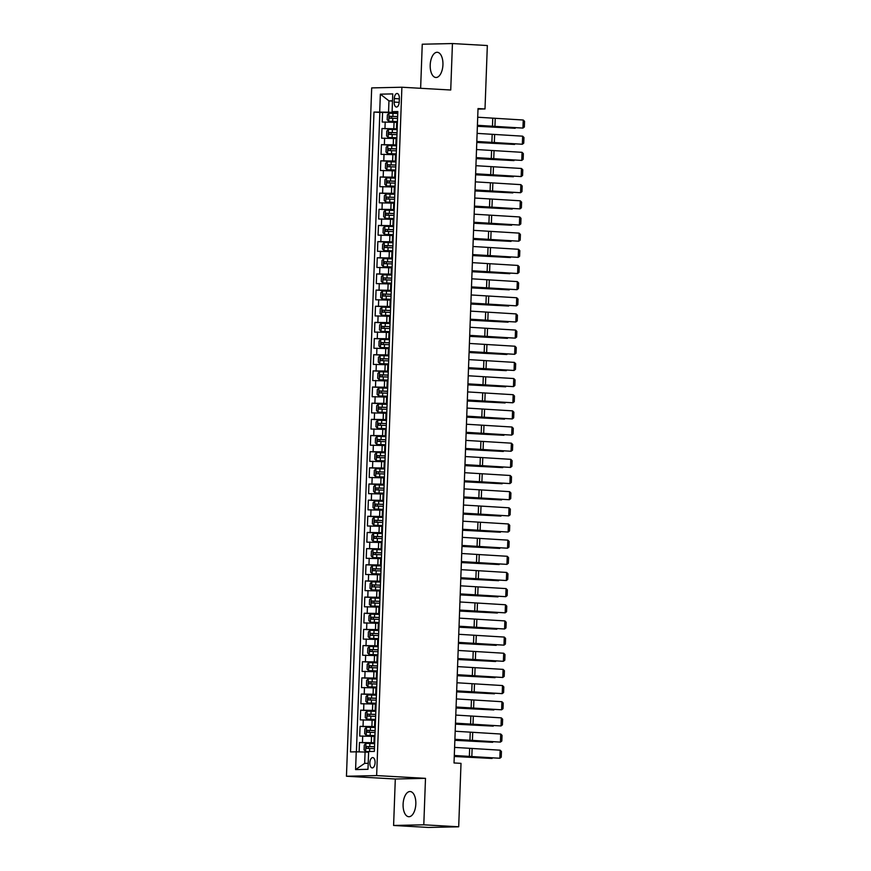 <?xml version="1.0" encoding="UTF-8"?>
<svg xmlns="http://www.w3.org/2000/svg" width="871" height="871" viewBox="0 0 871 871"><rect width="100%" height="100%" fill="white"/><g stroke="black" fill="none" stroke-linecap="round" stroke-linejoin="round"><path stroke-width="1.31" d="M415.826 803.987A12.619 6.347 -86.8 0 0 410.176 791.532A12.619 6.347 -86.8 0 0 403.099 804.271A12.619 6.347 -86.8 0 0 408.749 816.726A12.619 6.347 -86.8 0 0 415.826 803.987M442.936 64.748A12.619 6.347 -86.8 0 0 437.286 52.293A12.619 6.347 -86.8 0 0 430.209 65.031A12.619 6.347 -86.8 0 0 435.859 77.486A12.619 6.347 -86.8 0 0 442.936 64.748M375.085 762.691A5.182 2.602 -86.8 0 0 372.766 757.585A5.182 2.602 -86.8 0 0 369.859 762.811A5.182 2.602 -86.8 0 0 372.178 767.917A5.182 2.602 -86.8 0 0 375.085 762.691M393.594 825.468L423.796 824.804L425.494 778.347L395.303 779.012L393.594 825.468L428.488 827.45L458.69 826.786L461.009 763.355L454.031 762.963L478.027 108.559L485.005 108.951L487.335 45.532L452.441 43.55L422.25 44.214L420.628 88.298M395.303 779.012L346.451 776.246L371.688 87.906L401.89 87.231L376.642 775.582L346.451 776.246M396.708 122.365L382.227 122.038L382.587 112.337L397.753 113.197M397.176 128.864L381.988 128.505L397.165 129.365M381.988 128.505L381.629 138.195L396.109 138.522M395.521 154.679L381.041 154.352L381.4 144.662L396.566 145.522M394.922 170.836L380.453 170.509L380.801 160.819L395.978 161.679M394.334 187.004L379.854 186.666L380.213 176.976L395.38 177.836M393.736 203.161L379.266 202.823L379.614 193.133L394.792 193.993M393.148 219.318L378.667 218.991L379.027 209.29L394.204 210.151M392.56 235.475L378.079 235.148L378.439 225.447L393.605 226.308M391.961 251.632L377.491 251.305L377.84 241.605L393.017 242.465M391.373 267.789L376.893 267.462L377.252 257.762L392.418 258.622M390.774 283.946L376.305 283.619L376.653 273.93L391.83 274.79M390.186 300.103L375.706 299.776L376.065 290.087L391.231 290.947M389.598 316.26L375.118 315.933L375.477 306.244L390.644 307.104M388.999 332.428L374.519 332.091L374.878 322.401L390.056 323.261M388.412 348.585L373.931 348.248L374.29 338.558L389.457 339.418M387.813 364.742L373.343 364.416L373.692 354.715L388.869 355.575M387.225 380.899L372.744 380.573L373.104 370.872L388.27 371.732M386.626 397.056L372.157 396.73L372.505 387.029L387.682 387.889M386.038 413.213L371.558 412.887L371.917 403.186L387.094 404.046M385.45 429.37L370.97 429.044L371.329 419.354L386.495 420.214M384.851 445.527L370.382 445.201L370.73 435.511L385.907 436.371M384.263 461.684L369.783 461.358L370.142 451.668L385.309 452.528M383.665 477.852L369.195 477.515L369.544 467.825L384.721 468.685M383.077 494.009L368.596 493.672L368.956 483.982L384.122 484.842M382.489 510.166L368.008 509.84L368.357 500.139L383.534 500.999M381.89 526.324L367.41 525.997L367.769 516.296L382.946 517.156M381.302 542.481L366.822 542.154L367.181 532.453L382.347 533.313M380.703 558.638L366.234 558.311L366.582 548.61L381.759 549.47M380.115 574.795L365.635 574.468L365.994 564.778L381.16 565.638M379.516 590.952L365.047 590.625L365.395 580.935L380.573 581.795M378.929 607.109L364.448 606.782L364.807 597.092L379.985 597.952M378.341 623.277L363.86 622.939L364.22 613.249L379.386 614.109M377.742 639.434L363.261 639.096L363.621 629.406L378.798 630.266M377.154 655.591L362.674 655.264L363.033 645.563L378.199 646.424M376.555 671.748L362.086 671.421L362.434 661.72L377.611 662.581M375.967 687.905L361.487 687.578L361.846 677.878L377.012 678.738M375.368 704.062L360.899 703.735L361.247 694.035L376.424 694.906M374.78 720.219L360.3 719.892L360.659 710.203L375.837 711.063M374.192 736.376L359.712 736.049L360.071 726.36L375.238 727.22M394.302 98.543L394.171 102.092A5.019 2.526 -86.8 0 0 396.414 107.046A5.019 2.526 -86.8 0 0 399.223 101.983L399.354 98.434A5.019 2.526 -86.8 0 0 397.111 93.48A5.019 2.526 -86.8 0 0 394.302 98.543L399.343 98.826M392.494 101.08L388.956 100.873L388.542 112.185L373.986 112.065L350.523 751.934L356.239 751.815L355.586 769.583L367.987 769.311L368.64 751.531L374.356 751.412L397.818 111.542L392.102 111.673L397.786 112.25M379.702 111.945L380.355 94.166L392.756 93.894L392.102 111.673M374.661 742.887L371.296 742.691L371.536 736.235M375.259 726.73L371.895 726.534L372.135 720.067M375.847 710.562L372.483 710.377L372.723 703.91M376.446 694.405L373.082 694.22L373.311 687.752M377.034 678.248L373.67 678.063L373.909 671.595M377.622 662.091L374.258 661.906L374.497 655.438M378.221 645.934L374.857 645.749L375.096 639.281M378.809 629.777L375.445 629.581L375.684 623.124M379.408 613.62L376.043 613.424L376.272 606.967M379.996 597.462L376.631 597.266L376.871 590.81M380.594 581.305L377.23 581.109L377.459 574.642M381.182 565.137L377.818 564.952L378.058 558.485M381.77 548.98L378.406 548.795L378.645 542.328M382.369 532.823L379.005 532.638L379.244 526.171M382.957 516.666L379.593 516.481L379.832 510.014M383.556 500.509L380.192 500.324L380.42 493.857M384.144 484.352L380.779 484.156L381.019 477.7M384.742 468.195L381.378 467.999L381.607 461.543M385.33 452.038L381.966 451.842L382.206 445.386M385.918 435.881L382.554 435.685L382.794 429.218M386.517 419.713L383.153 419.528L383.392 413.061M387.105 403.556L383.741 403.371L383.98 396.904M387.704 387.399L384.34 387.214L384.568 380.747M388.292 371.242L384.928 371.057L385.167 364.59M388.88 355.085L385.515 354.889L385.755 348.433M389.479 338.928L386.114 338.732L386.354 332.276M390.066 322.771L386.702 322.575L386.942 316.119M390.665 306.614L387.301 306.418L387.53 299.962M391.253 290.457L387.889 290.261L388.128 283.794M391.852 274.289L388.488 274.104L388.716 267.637M392.44 258.132L389.076 257.947L389.315 251.479M393.028 241.975L389.664 241.79L389.903 235.322M393.627 225.818L390.262 225.633L390.502 219.165M394.215 209.661L390.85 209.465L391.09 203.008M394.813 193.504L391.449 193.308L391.678 186.851M395.401 177.346L392.037 177.151L392.277 170.694M396 161.189L392.625 160.993L392.865 154.537M396.588 145.032L393.224 144.836L393.463 138.369M382.587 112.337L379.843 112.403L356.402 751.815M371.296 742.691L359.473 742.517L359.135 751.891M360.071 726.36L371.895 726.534M360.659 710.203L372.483 710.377M361.247 694.035L373.082 694.22M361.846 677.878L373.67 678.063M362.434 661.72L374.258 661.906M363.033 645.563L374.857 645.749M363.621 629.406L375.445 629.581M364.22 613.249L376.043 613.424M364.807 597.092L376.631 597.266M365.395 580.935L377.23 581.109M365.994 564.778L377.818 564.952M366.582 548.61L378.406 548.795M367.181 532.453L379.005 532.638M367.769 516.296L379.593 516.481M368.357 500.139L380.192 500.324M368.956 483.982L380.779 484.156M369.544 467.825L381.378 467.999M370.142 451.668L381.966 451.842M370.73 435.511L382.554 435.685M371.329 419.354L383.153 419.528M371.917 403.186L383.741 403.371M372.505 387.029L384.34 387.214M373.104 370.872L384.928 371.057M373.692 354.715L385.515 354.889M374.29 338.558L386.114 338.732M374.878 322.401L386.702 322.575M375.477 306.244L387.301 306.418M376.065 290.087L387.889 290.261M376.653 273.93L388.488 274.104M377.252 257.762L389.076 257.947M377.84 241.605L389.664 241.79M378.439 225.447L390.262 225.633M379.027 209.29L390.85 209.465M379.614 193.133L391.449 193.308M380.213 176.976L392.037 177.151M380.801 160.819L392.625 160.993M381.4 144.662L393.224 144.836M397.209 128.168L396.49 128.244L397.198 128.364M397.437 121.7L396.73 121.777L396.49 128.244M397.775 112.707L388.542 112.185M423.796 824.804L458.69 826.786M425.494 778.347L376.642 775.582M401.89 87.231L450.732 90.007L452.441 43.55M478.005 109.104L485.005 108.951M392.505 100.796L388.956 100.873L380.355 94.166M368.618 752.261L365.08 752.054L364.666 763.366L368.204 763.29M379.843 112.403L373.986 112.065M359.473 742.517L374.65 743.377M396.849 137.858L396.131 137.934L395.891 144.401L396.61 144.325M396.61 144.521L395.891 144.401M396.261 154.015L395.543 154.091L395.303 160.558L396.022 160.482M396.011 160.678L395.303 160.558M395.663 170.172L394.944 170.248L394.715 176.715L395.423 176.639M395.423 176.846L394.715 176.715M395.075 186.329L394.356 186.405L394.117 192.872L394.835 192.796M394.824 193.003L394.117 192.872M394.476 202.497L393.757 202.562L393.529 209.029L394.247 208.953M394.236 209.16L393.529 209.029M393.888 218.654L393.169 218.73L392.93 225.186L393.648 225.11M393.648 225.317L392.93 225.186M393.3 234.811L392.581 234.887L392.342 241.343L393.061 241.267M393.05 241.474L392.342 241.343M392.701 250.968L391.983 251.044L391.743 257.5L392.462 257.435M392.462 257.631L391.743 257.5M392.113 267.125L391.395 267.201L391.155 273.668L391.874 273.592M391.863 273.788L391.155 273.668M391.515 283.282L390.796 283.358L390.567 289.825L391.286 289.749M391.275 289.945L390.567 289.825M390.927 299.439L390.208 299.515L389.968 305.982L390.687 305.906M390.676 306.113L389.968 305.982M390.328 315.596L389.62 315.672L389.381 322.139L390.099 322.063M390.088 322.27L389.381 322.139M389.74 331.753L389.021 331.829L388.782 338.296L389.5 338.22M389.5 338.427L388.782 338.296M389.152 347.921L388.433 347.986L388.194 354.453L388.912 354.377M388.901 354.584L388.194 354.453M388.553 364.078L387.835 364.154L387.606 370.611L388.314 370.534M388.314 370.741L387.606 370.611M387.965 380.235L387.247 380.311L387.007 386.768L387.726 386.691M387.715 386.898L387.007 386.768M387.366 396.392L386.648 396.468L386.419 402.925L387.138 402.859M387.127 403.055L386.419 402.925M386.778 412.549L386.06 412.625L385.82 419.093L386.539 419.016M386.528 419.212L385.82 419.093M386.191 428.706L385.472 428.782L385.232 435.25L385.951 435.173M385.94 435.369L385.232 435.25M385.592 444.863L384.873 444.939L384.634 451.407L385.352 451.33M385.352 451.537L384.634 451.407M385.004 461.02L384.285 461.097L384.046 467.564L384.764 467.487M384.753 467.694L384.046 467.564M384.405 477.177L383.686 477.254L383.458 483.721L384.165 483.645M384.165 483.851L383.458 483.721M383.817 493.345L383.098 493.411L382.859 499.878L383.578 499.802M383.567 500.008L382.859 499.878M383.218 509.502L382.5 509.579L382.271 516.035L382.99 515.959M382.979 516.165L382.271 516.035M382.63 525.659L381.912 525.736L381.672 532.192L382.391 532.116M382.391 532.323L381.672 532.192M382.042 541.816L381.324 541.893L381.084 548.349L381.803 548.284M381.792 548.48L381.084 548.349M381.444 557.973L380.725 558.05L380.485 564.517L381.204 564.441M381.204 564.637L380.485 564.517M380.856 574.131L380.137 574.207L379.898 580.674L380.616 580.598M380.605 580.794L379.898 580.674M380.257 590.288L379.538 590.364L379.31 596.831L380.028 596.755M380.017 596.962L379.31 596.831M379.669 606.445L378.95 606.521L378.711 612.988L379.429 612.912M379.418 613.119L378.711 612.988M379.07 622.602L378.362 622.678L378.123 629.145L378.841 629.069M378.831 629.276L378.123 629.145M378.482 638.77L377.764 638.846L377.524 645.302L378.243 645.226M378.243 645.433L377.524 645.302M377.894 654.927L377.176 655.003L376.936 661.459L377.655 661.383M377.644 661.59L376.936 661.459M377.295 671.084L376.577 671.16L376.348 677.616L377.056 677.54M377.056 677.747L376.348 677.616M376.708 687.241L375.989 687.317L375.749 693.773L376.468 693.708M376.457 693.904L375.749 693.773M376.109 703.398L375.39 703.474L375.161 709.941L375.88 709.865M375.869 710.061L375.161 709.941M375.521 719.555L374.802 719.631L374.563 726.098L375.281 726.022M375.281 726.218L374.563 726.098M374.933 735.712L374.214 735.788L373.975 742.255L374.693 742.179M356.239 751.815L365.08 752.054M374.682 742.386L373.975 742.255M355.586 769.583L364.666 763.366M477.711 117.226L523.242 120.013L522.948 128.091L524.342 126.992L524.549 121.341L523.242 120.013M477.417 125.304L522.948 128.091L477.406 125.511M397.742 113.48L389.054 113.23L387.366 114.874L387.192 119.73L388.716 121.265L397.448 121.559M389.01 113.263L388.76 121.309L397.448 121.635M477.373 126.306L515.186 128.277L477.384 126.164M397.633 116.551L389.729 116.289L389.653 118.227L397.557 118.489M391.667 118.347L391.732 116.409L397.633 116.627M477.123 133.383L522.644 136.17L522.35 144.248L523.743 143.149L523.961 137.498L522.644 136.17M476.818 141.461L522.35 144.248L476.818 141.668M476.524 149.54L522.056 152.327L521.762 160.406L523.155 159.317L523.362 153.655L522.056 152.327M476.23 157.618L521.762 160.406L476.219 157.825M475.936 165.697L521.468 168.484L521.163 176.563L522.567 175.474L522.774 169.812L521.468 168.484M475.642 173.775L521.163 176.563L475.631 173.982M475.337 181.854L520.869 184.641L520.575 192.72L521.969 191.631L522.175 185.969L520.869 184.641M475.043 189.943L520.575 192.72L475.033 190.15M397.154 129.637L388.466 129.387L386.778 131.031L386.593 135.887L388.172 137.466L396.86 137.727M388.172 137.466L396.849 137.792M476.785 142.463L514.587 144.434L476.785 142.321M397.034 132.708L389.141 132.446L389.065 134.384L396.969 134.657M391.079 134.504L391.144 132.566L397.034 132.784M396.555 145.805L387.867 145.544L386.18 147.199L386.005 152.044L387.573 153.623L396.261 153.884M387.573 153.623L396.261 153.949M476.197 158.62L513.999 160.602L476.197 158.478M396.447 148.876L388.542 148.603L388.477 150.552L396.37 150.814M390.48 150.661L390.556 148.723L396.447 148.941M395.967 161.962L387.279 161.701L385.592 163.356L385.407 168.201L386.985 169.78L395.674 170.041M386.985 169.78L395.663 170.106M475.599 174.788L513.411 176.759L475.61 174.636M395.859 165.033L387.954 164.771L387.878 166.709L395.782 166.971M389.892 166.818L389.958 164.88L395.848 165.098M395.369 178.12L386.691 177.858L384.993 179.513L384.819 184.358L386.386 185.937L395.075 186.198M386.386 185.937L395.075 186.263M475.011 190.945L512.812 192.916L475.011 190.803M395.26 181.19L387.355 180.928L387.29 182.866L395.194 183.128M389.293 182.975L389.37 181.037L395.26 181.255M474.749 198.022L520.281 200.798L519.987 208.877L521.381 207.788L521.587 202.126L520.281 200.798M474.455 206.1L519.987 208.877L474.445 206.307M394.781 194.277L386.093 194.015L384.405 195.67L384.231 200.515L385.799 202.094L394.487 202.355M385.799 202.094L394.487 202.431M474.412 207.102L512.224 209.073L474.423 206.96M394.672 197.347L386.768 197.086L386.691 199.024L394.596 199.285M388.706 199.132L388.771 197.194L394.661 197.423M474.151 214.179L519.682 216.955L519.388 225.034L520.782 223.945L520.989 218.294L519.682 216.955M473.857 222.257L519.388 225.034L473.857 222.464M394.193 210.434L385.505 210.172L383.806 211.827L383.632 216.672L385.211 218.251L393.888 218.512M385.211 218.251L393.888 218.588M473.824 223.259L511.625 225.23L473.824 223.118M394.073 213.504L386.169 213.243L386.103 215.181L394.008 215.442M388.107 215.289L388.183 213.351L394.073 213.58M473.563 230.336L519.094 233.112L518.8 241.191L520.194 240.102L520.401 234.451L519.094 233.112M473.269 238.414L518.8 241.191L473.258 238.621M393.594 226.591L384.906 226.329L383.218 227.984L383.044 232.829L384.612 234.408L393.3 234.669M384.612 234.408L393.3 234.745M473.225 239.416L511.037 241.387L473.236 239.275M393.485 229.661L385.581 229.4L385.515 231.338L393.409 231.599M387.519 231.457L387.595 229.519L393.485 229.737M472.975 246.493L518.506 249.28L518.201 257.359L519.606 256.259L519.813 250.608L518.506 249.28M472.67 254.572L518.201 257.359L472.67 254.778M393.006 242.748L384.318 242.497L382.63 244.141L382.445 248.986L384.024 250.576L392.712 250.826M384.024 250.576L392.701 250.902M472.637 255.573L510.439 257.544L472.648 255.432M392.886 245.818L384.993 245.557L384.917 247.495L392.821 247.756M386.931 247.614L386.996 245.676L392.886 245.894M472.376 262.65L517.907 265.437L517.614 273.516L519.007 272.416L519.214 266.766L517.907 265.437M472.082 270.729L517.614 273.516L472.071 270.935M392.407 258.905L383.73 258.654L382.031 260.298L381.857 265.154L383.425 266.733L392.113 266.983M383.425 266.733L392.113 267.059M472.049 271.73L509.851 273.701L472.049 271.589M392.298 261.975L384.394 261.714L384.329 263.652L392.233 263.913M386.332 263.771L386.408 261.833L392.298 262.051M471.788 278.807L517.32 281.594L517.015 289.673L518.419 288.573L518.626 282.923L517.32 281.594M471.494 286.886L517.015 289.673L471.483 287.092M391.819 275.062L383.131 274.811L381.444 276.455L381.258 281.311L382.837 282.89L391.525 283.151M382.837 282.89L391.525 283.217M471.451 287.887L509.263 289.858L471.461 287.746M391.71 278.132L383.806 277.871L383.73 279.809L391.634 280.081M385.744 279.929L385.809 277.991L391.7 278.208M471.189 294.964L516.721 297.751L516.427 305.83L517.82 304.741L518.027 299.08L516.721 297.751M470.895 303.043L516.427 305.83L470.884 303.25M391.231 291.23L382.543 290.968L380.845 292.623L380.671 297.468L382.249 299.047L390.927 299.308M382.249 299.047L390.927 299.374M470.863 304.044L508.664 306.026L470.863 303.903M391.112 294.3L383.207 294.028L383.142 295.977L391.046 296.238M385.145 296.086L385.222 294.148L391.112 294.365M470.601 311.121L516.133 313.908L515.839 321.987L517.232 320.898L517.439 315.237L516.133 313.908M470.307 319.2L515.839 321.987L470.296 319.417M390.633 307.387L381.944 307.125L380.257 308.78L380.083 313.625L381.65 315.204L390.339 315.465M381.65 315.204L390.339 315.531M470.264 320.212L508.076 322.183L470.275 320.06M390.524 310.457L382.619 310.196L382.543 312.134L390.448 312.395M384.557 312.243L384.623 310.305L390.524 310.522M390.045 323.544L381.356 323.283L379.658 324.937L379.484 329.782L381.063 331.361L389.74 331.622M381.063 331.361L389.74 331.699M469.676 336.369L507.477 338.34L469.676 336.228M389.925 326.614L382.031 326.353L381.955 328.291L389.86 328.552M383.959 328.4L384.035 326.462L389.925 326.679M389.446 339.701L380.758 339.44L379.07 341.094L378.896 345.939L380.464 347.518L389.152 347.779M380.464 347.518L389.152 347.856M469.088 352.526L506.889 354.497L469.088 352.385M389.337 342.771L381.433 342.51L381.367 344.448L389.261 344.709M383.371 344.557L383.447 342.619L389.337 342.847M470.013 327.278L515.534 330.065L515.24 338.144L516.634 337.055L516.841 331.394L515.534 330.065M469.709 335.368L515.24 338.144L469.709 335.575M469.415 343.446L514.946 346.223L514.652 354.301L516.046 353.212L516.253 347.551L514.946 346.223M469.121 351.525L514.652 354.301L469.11 351.732M468.827 359.603L514.358 362.38L514.053 370.458L515.458 369.369L515.665 363.719L514.358 362.38M468.522 367.682L514.053 370.458L468.522 367.889M388.858 355.858L380.17 355.597L378.482 357.252L378.297 362.096L379.876 363.675L388.564 363.936M379.876 363.675L388.553 364.013M468.489 368.683L506.301 370.654L468.5 368.542M388.749 358.928L380.845 358.667L380.769 360.605L388.673 360.866M382.783 360.725L382.848 358.776L388.738 359.004M468.228 375.76L513.759 378.537L513.465 386.615L514.859 385.526L515.066 379.876L513.759 378.537M467.934 383.839L513.465 386.615L467.923 384.046M388.259 372.015L379.582 371.754L377.883 373.409L377.709 378.254L379.244 379.8L387.965 380.094M379.538 371.797L379.277 379.832L387.965 380.17M467.901 384.84L505.703 386.811L467.901 384.699M388.15 375.085L380.246 374.824L380.181 376.762L388.085 377.023M382.184 376.882L382.26 374.944L388.15 375.161M467.64 391.917L513.171 394.705L512.877 402.783L514.271 401.683L514.478 396.033L513.171 394.705M467.346 399.996L512.877 402.783L467.335 400.203M387.671 388.172L378.983 387.922L377.295 389.566L377.11 394.411L378.645 395.957L387.377 396.251M378.939 387.954L378.689 396L387.377 396.327M467.302 400.998L505.115 402.968L467.313 400.856M387.562 391.242L379.658 390.981L379.582 392.919L387.486 393.18M381.596 393.039L381.661 391.101L387.551 391.319M467.041 408.074L512.573 410.862L512.279 418.94L513.672 417.84L513.879 412.19L512.573 410.862M466.747 416.153L512.279 418.94L466.747 416.36M387.083 404.329L378.395 404.079L376.697 405.723L376.522 410.579L378.101 412.157L386.778 412.408M378.101 412.157L386.778 412.484M466.714 417.155L504.516 419.125L466.714 417.013M386.964 407.399L379.059 407.138L378.994 409.076L386.898 409.337M380.997 409.196L381.073 407.258L386.964 407.476M466.453 424.231L511.985 427.019L511.691 435.097L513.084 433.998L513.291 428.347L511.985 427.019M466.159 432.31L511.691 435.097L466.148 432.517M386.484 420.486L377.796 420.236L376.109 421.88L375.934 426.736L377.502 428.314L386.191 428.576M377.502 428.314L386.191 428.641M466.116 433.312L503.928 435.282L466.127 433.17M386.376 423.556L378.471 423.295L378.395 425.233L386.299 425.505M380.409 425.353L380.475 423.415L386.376 423.633M465.865 440.388L511.386 443.176L511.092 451.254L512.486 450.165L512.703 444.504L511.386 443.176M465.56 448.467L511.092 451.254L465.56 448.674M385.897 436.654L377.208 436.393L375.521 438.048L375.336 442.893L376.914 444.471L385.603 444.733M376.914 444.471L385.592 444.798M465.528 449.469L503.329 451.45L465.528 449.327M385.777 439.724L377.883 439.463L377.807 441.401L385.711 441.662M379.821 441.51L379.887 439.572L385.777 439.79M465.266 456.546L510.798 459.333L510.504 467.411L511.898 466.323L512.104 460.661L510.798 459.333M464.972 464.624L510.504 467.411L464.962 464.842M385.298 452.811L376.62 452.55L374.922 454.205L374.748 459.05L376.316 460.628L385.004 460.89M376.316 460.628L385.004 460.955M464.94 465.637L502.741 467.607L464.94 465.484M385.189 455.881L377.285 455.62L377.219 457.558L385.113 457.819M379.223 457.667L379.299 455.729L385.189 455.947M464.679 472.703L510.21 475.49L509.905 483.568L511.31 482.48L511.517 476.818L510.21 475.49M464.385 480.792L509.905 483.568L464.374 480.999M384.71 468.968L376.022 468.707L374.334 470.362L374.149 475.207L375.728 476.785L384.416 477.047M375.728 476.785L384.405 477.123M464.341 481.794L502.153 483.764L464.352 481.652M384.601 472.038L376.697 471.777L376.62 473.715L384.525 473.976M378.635 473.824L378.7 471.886L384.59 472.104M464.08 488.871L509.611 491.647L509.317 499.725L510.711 498.637L510.918 492.975L509.611 491.647M463.786 496.949L509.317 499.725L463.775 497.156M463.492 505.028L509.023 507.804L508.729 515.882L510.123 514.794L510.33 509.143L509.023 507.804M463.198 513.106L508.729 515.882L463.187 513.313M462.904 521.185L508.424 523.961L508.131 532.039L509.524 530.951L509.731 525.3L508.424 523.961M462.599 529.263L508.131 532.039L462.599 529.47M384.122 485.125L375.434 484.864L373.735 486.519L373.561 491.364L375.129 492.942L383.817 493.204M375.129 492.942L383.817 493.28M463.753 497.951L501.554 499.921L463.753 497.809M384.002 488.196L376.098 487.934L376.032 489.872L383.937 490.133M378.036 489.981L378.112 488.043L384.002 488.272M383.523 501.282L374.835 501.021L373.147 502.676L372.973 507.521L374.541 509.1L383.229 509.361M374.541 509.1L383.229 509.437M463.154 514.108L500.967 516.078L463.165 513.966M383.414 504.353L375.51 504.091L375.434 506.029L383.338 506.291M377.448 506.149L377.513 504.2L383.414 504.429M382.935 517.439L374.247 517.178L372.548 518.833L372.374 523.678L373.953 525.257L382.63 525.518M373.953 525.257L382.63 525.594M462.566 530.265L500.368 532.235L462.566 530.123M382.815 520.51L374.922 520.248L374.846 522.186L382.75 522.448M376.849 522.306L376.925 520.368L382.815 520.586M462.305 537.342L507.837 540.129L507.543 548.207L508.936 547.108L509.143 541.457L507.837 540.129M462.011 545.42L507.543 548.207L462 545.627M382.336 533.596L373.648 533.346L371.961 534.99L371.786 539.846L373.354 541.424L382.042 541.675M373.354 541.424L382.042 541.751M461.978 546.422L499.78 548.392L461.978 546.28M382.227 536.667L374.323 536.405L374.258 538.343L382.151 538.605M376.261 538.463L376.337 536.525L382.227 536.743M461.717 553.499L507.249 556.286L506.944 564.364L508.348 563.265L508.555 557.614L507.249 556.286M461.412 561.577L506.944 564.364L461.412 561.784M381.748 549.753L373.06 549.503L371.373 551.147L371.188 556.003L372.766 557.582L381.454 557.832M372.766 557.582L381.444 557.908M461.38 562.579L499.181 564.55L461.39 562.437M381.629 552.824L373.735 552.562L373.659 554.5L381.563 554.762M375.673 554.62L375.739 552.682L381.629 552.9M461.118 569.656L506.65 572.443L506.356 580.522L507.749 579.422L507.956 573.771L506.65 572.443M460.824 577.734L506.356 580.522L460.813 577.941M381.15 565.91L372.472 565.66L370.774 567.304L370.6 572.16L372.167 573.739L380.856 574M372.167 573.739L380.856 574.065M460.792 578.736L498.593 580.707L460.792 578.594M381.041 568.981L373.136 568.719L373.071 570.657L380.975 570.93M375.074 570.777L375.151 568.839L381.041 569.057M460.53 585.813L506.062 588.6L505.757 596.679L507.162 595.59L507.368 589.928L506.062 588.6M460.236 593.891L505.757 596.679L460.226 594.098M380.562 582.078L371.873 581.817L370.186 583.472L370.001 588.317L371.579 589.896L380.268 590.157M371.579 589.896L380.268 590.222M460.193 594.893L498.005 596.875L460.204 594.751M380.453 585.149L372.548 584.887L372.472 586.825L380.377 587.087M374.486 586.934L374.552 584.996L380.442 585.214M459.932 601.97L505.463 604.757L505.169 612.836L506.563 611.747L506.77 606.085L505.463 604.757M459.638 610.048L505.169 612.836L459.627 610.266M459.344 618.138L504.875 620.914L504.581 628.993L505.975 627.904L506.182 622.242L504.875 620.914M459.05 626.216L504.581 628.993L459.039 626.423M458.756 634.295L504.276 637.071L503.982 645.15L505.376 644.061L505.583 638.399L504.276 637.071M458.451 642.373L503.982 645.15L458.451 642.58M379.974 598.235L371.286 597.974L369.587 599.629L369.413 604.474L370.992 606.053L379.669 606.314M370.992 606.053L379.669 606.379M459.605 611.061L497.406 613.032L459.605 610.919M379.854 601.306L371.95 601.044L371.884 602.982L379.789 603.244M373.888 603.091L373.964 601.153L379.854 601.371M379.375 614.393L370.687 614.131L368.999 615.786L368.825 620.631L370.393 622.21L379.081 622.471M370.393 622.21L379.081 622.547M459.006 627.218L496.818 629.189L459.017 627.076M379.266 617.463L371.362 617.201L371.286 619.139L379.19 619.401M373.3 619.248L373.365 617.31L379.266 617.528M378.787 630.55L370.099 630.288L368.4 631.943L368.226 636.788L369.805 638.367L378.493 638.628M369.805 638.367L378.482 638.704M458.418 643.375L496.22 645.346L458.418 643.234M378.667 633.62L370.774 633.359L370.698 635.297L378.602 635.558M372.701 635.405L372.777 633.467L378.667 633.696M458.157 650.452L503.688 653.228L503.394 661.307L504.788 660.218L504.995 654.567L503.688 653.228M457.863 658.53L503.394 661.307L457.852 658.737M378.188 646.707L369.5 646.445L367.812 648.1L367.638 652.945L369.173 654.491L377.894 654.785M369.467 646.489L369.206 654.524L377.894 654.861M457.83 659.532L495.632 661.503L457.83 659.391M378.079 649.777L370.175 649.516L370.11 651.454L378.003 651.715M372.113 651.573L372.189 649.624L378.079 649.853M457.569 666.609L503.1 669.385L502.796 677.475L504.2 676.375L504.407 670.724L503.1 669.385M457.275 674.687L502.796 677.475L457.264 674.894M377.6 662.864L368.912 662.602L367.224 664.257L367.039 669.102L368.575 670.648L377.306 670.942M368.869 662.646L368.575 670.648L377.295 671.018M457.231 675.689L495.044 677.66L457.242 675.548M377.491 665.934L369.587 665.673L369.511 667.611L377.415 667.872M371.525 667.73L371.59 665.792L377.481 666.01M456.97 682.766L502.502 685.553L502.208 693.632L503.601 692.532L503.808 686.881L502.502 685.553M456.676 690.845L502.208 693.632L456.665 691.051M377.001 679.021L368.324 678.77L366.626 680.414L366.451 685.27L368.019 686.849L376.708 687.099M368.019 686.849L376.708 687.175M456.644 691.846L494.445 693.817L456.644 691.705M376.893 682.091L368.988 681.83L368.923 683.768L376.827 684.029M370.926 683.887L371.002 681.949L376.893 682.167M456.382 698.923L501.914 701.71L501.62 709.789L503.013 708.689L503.22 703.039L501.914 701.71M456.088 707.002L501.62 709.789L456.077 707.208M376.414 695.178L367.725 694.927L366.038 696.571L365.853 701.427L367.431 703.006L376.12 703.256M367.431 703.006L376.12 703.333M456.045 708.003L493.857 709.974L456.056 707.862M376.305 698.248L368.4 697.987L368.324 699.925L376.228 700.186M370.338 700.044L370.404 698.107L376.294 698.324M455.783 715.08L501.315 717.867L501.021 725.946L502.415 724.846L502.621 719.196L501.315 717.867M455.489 723.159L501.021 725.946L455.489 723.365M375.826 711.346L367.137 711.084L365.439 712.739L365.265 717.584L366.843 719.163L375.521 719.424M366.843 719.163L375.521 719.49M455.457 724.16L493.258 726.131L455.457 724.019M375.706 714.405L367.802 714.144L367.736 716.093L375.641 716.354M369.74 716.202L369.816 714.264L375.706 714.481M455.195 731.237L500.727 734.024L500.433 742.103L501.827 741.014L502.034 735.353L500.727 734.024M454.902 739.316L500.433 742.103L454.891 739.523M375.227 727.503L366.539 727.241L364.851 728.896L364.677 733.741L366.245 735.32L374.933 735.581M366.245 735.32L374.933 735.647M454.858 740.317L492.67 742.299L454.869 740.176M375.118 730.573L367.214 730.312L367.148 732.25L375.042 732.511M369.152 732.359L369.228 730.421L375.118 730.638M454.608 747.394L500.139 750.181L499.834 758.26L501.228 757.171L501.446 751.51L500.139 750.181M454.303 755.473L499.834 758.26L454.303 755.69M374.639 743.66L365.951 743.399L364.263 745.053L364.078 749.898L365.657 751.477L368.966 751.531M365.657 751.477L368.64 751.597M454.27 756.485L492.071 758.456L454.281 756.344M374.519 746.73L366.626 746.469L366.549 748.407L374.454 748.668M368.564 748.516L368.629 746.578L374.519 746.795M393.812 128.679L394.051 122.212M384.971 128.429L385.2 121.973M362.456 742.451L362.695 735.984M363.044 726.294L363.283 719.827M363.643 710.137L363.871 703.67M364.23 693.969L364.47 687.513M364.818 677.812L365.058 671.356M365.417 661.655L365.657 655.199M366.005 645.498L366.245 639.031M366.604 629.341L366.833 622.874M367.192 613.184L367.431 606.717M367.791 597.027L368.019 590.56M368.379 580.87L368.618 574.403M368.966 564.713L369.206 558.246M369.565 548.545L369.805 542.089M370.153 532.388L370.393 525.932M370.752 516.231L370.981 509.775M371.34 500.074L371.579 493.607M371.928 483.917L372.167 477.45M372.527 467.76L372.766 461.292M373.115 451.603L373.354 445.135M373.713 435.446L373.953 428.978M374.301 419.289L374.541 412.821M374.9 403.121L375.129 396.664M375.488 386.964L375.728 380.507M376.076 370.806L376.316 364.35M376.675 354.649L376.914 348.182M377.263 338.492L377.502 332.025M377.862 322.335L378.09 315.868M378.45 306.178L378.689 299.711M379.048 290.021L379.277 283.554M379.636 273.853L379.876 267.397M380.224 257.696L380.464 251.24M380.823 241.539L381.063 235.083M381.411 225.382L381.65 218.926M382.01 209.225L382.238 202.758M382.598 193.068L382.837 186.601M383.186 176.911L383.425 170.444M383.784 160.754L384.024 154.287M384.372 144.597L384.612 138.13M399.201 102.386L394.171 102.092M492.757 118.358L492.463 126.437M495.218 118.51L494.924 126.589M392.799 118.304L392.69 121.374M392.984 113.295L392.875 116.366M391.732 116.409L389.729 116.289M492.169 134.515L491.875 142.594M494.63 134.667L494.336 142.746M491.571 150.672L491.277 158.751M494.031 150.825L493.737 158.903M490.983 166.829L490.689 174.908M493.443 166.982L493.149 175.06M490.395 182.986L490.09 191.065M492.844 183.139L492.55 191.217M388.422 129.431L388.128 137.422M392.211 134.472L392.102 137.542M392.396 129.463L392.277 132.523M391.144 132.566L389.141 132.446M387.835 145.588L387.541 153.579M391.612 150.629L391.504 153.699M391.798 145.62L391.689 148.691M390.556 148.723L388.542 148.603M387.236 161.745L386.942 169.736M391.025 166.786L390.916 169.856M391.21 161.777L391.101 164.848M389.958 164.88L387.954 164.771M386.648 177.902L386.354 185.904M390.437 182.943L390.317 186.013M390.611 177.934L390.502 181.005M389.37 181.037L387.355 180.928M489.796 199.143L489.502 207.222M492.257 199.296L491.963 207.385M386.049 194.059L385.755 202.061M389.838 199.1L389.729 202.17M390.023 194.091L389.914 197.162M388.771 197.194L386.768 197.086M489.208 215.3L488.914 223.379M491.669 215.464L491.364 223.542M385.461 210.216L385.167 218.218M389.25 215.257L389.13 218.327M389.435 210.249L389.315 213.319M388.183 213.351L386.169 213.243M488.609 231.468L488.315 239.547M491.07 231.621L490.776 239.699M384.862 226.373L384.579 234.375M388.651 231.414L388.542 234.484M388.836 226.406L388.727 229.476M387.595 229.519L385.581 229.4M488.021 247.625L487.727 255.704M490.482 247.778L490.188 255.856M384.274 242.53L383.98 250.532M388.063 247.571L387.954 250.641M388.248 242.563L388.128 245.633M386.996 245.676L384.993 245.557M487.433 263.782L487.129 271.861M489.883 263.935L489.589 272.013M383.686 258.687L383.392 266.689M387.464 263.728L387.355 266.798M387.649 258.72L387.541 261.79M386.408 261.833L384.394 261.714M486.835 279.939L486.541 288.018M489.295 280.092L489.001 288.17M383.088 274.855L382.794 282.846M386.876 279.896L386.768 282.966M387.062 274.888L386.953 277.947M385.809 277.991L383.806 277.871M486.247 296.096L485.953 304.175M488.707 296.249L488.402 304.327M382.5 291.012L382.206 299.003M386.289 296.053L386.169 299.123M386.474 291.045L386.354 294.115M385.222 294.148L383.207 294.028M485.648 312.254L485.354 320.332M488.108 312.406L487.814 320.484M381.901 307.169L381.607 315.16M385.69 312.21L385.581 315.28M385.875 307.202L385.766 310.272M384.623 310.305L382.619 310.196M381.313 323.326L381.019 331.328M385.102 328.367L384.982 331.437M385.287 323.359L385.167 326.429M384.035 326.462L382.031 326.353M380.725 339.483L380.431 347.485M384.503 344.524L384.394 347.594M384.688 339.516L384.579 342.586M383.447 342.619L381.433 342.51M485.06 328.411L484.766 336.489M487.52 328.563L487.216 336.642M484.461 344.568L484.167 352.646M486.922 344.72L486.628 352.809M483.873 360.725L483.579 368.803M486.334 360.888L486.04 368.966M380.126 355.64L379.832 363.643M383.915 360.681L383.806 363.751M384.1 355.673L383.98 358.743M382.848 358.776L380.845 358.667M483.285 376.893L482.98 384.971M485.735 377.045L485.441 385.124M383.327 376.838L383.207 379.908M383.501 371.83L383.392 374.9M382.26 374.944L380.246 374.824M482.686 393.05L482.392 401.128M485.147 393.202L484.853 401.281M382.728 392.995L382.619 396.065M382.913 387.987L382.805 391.057M381.661 391.101L379.658 390.981M482.099 409.207L481.805 417.285M484.559 409.359L484.254 417.438M378.352 404.111L378.058 412.114M382.14 409.152L382.021 412.223M382.325 404.144L382.206 407.214M381.073 407.258L379.059 407.138M481.5 425.364L481.206 433.442M483.96 425.516L483.666 433.595M377.753 420.279L377.459 428.271M381.542 425.32L381.433 428.39M381.727 420.312L381.618 423.382M380.475 423.415L378.471 423.295M480.912 441.521L480.618 449.599M483.372 441.673L483.078 449.752M377.165 436.436L376.871 444.428M380.954 441.477L380.845 444.548M381.139 436.469L381.019 439.539M379.887 439.572L377.883 439.463M480.324 457.678L480.019 465.756M482.774 457.83L482.48 465.909M376.577 452.593L376.283 460.585M380.355 457.634L380.246 460.705M380.54 452.626L380.431 455.696M379.299 455.729L377.285 455.62M479.725 473.835L479.431 481.913M482.186 473.987L481.892 482.066M375.978 468.75L375.684 476.753M379.767 473.791L379.658 476.862M379.952 468.783L379.843 471.853M378.7 471.886L376.697 471.777M479.137 489.992L478.832 498.07M481.587 490.144L481.293 498.234M478.538 506.149L478.244 514.228M480.999 506.312L480.705 514.391M477.95 522.317L477.656 530.395M480.411 522.469L480.106 530.548M375.39 484.907L375.096 492.91M379.179 489.948L379.059 493.019M379.353 484.94L379.244 488.01M378.112 488.043L376.098 487.934M374.791 501.065L374.497 509.067M378.58 506.105L378.471 509.176M378.765 501.097L378.656 504.167M377.513 504.2L375.51 504.091M374.203 517.222L373.909 525.224M377.992 522.262L377.872 525.333M378.177 517.254L378.058 520.325M376.925 520.368L374.922 520.248M477.352 538.474L477.058 546.553M479.812 538.626L479.518 546.705M373.605 533.379L373.321 541.381M377.393 538.42L377.285 541.49M377.579 533.411L377.47 536.482M376.337 536.525L374.323 536.405M476.764 554.631L476.47 562.71M479.224 554.783L478.93 562.862M373.017 549.536L372.723 557.538M376.805 554.577L376.697 557.647M376.991 549.568L376.871 552.639M375.739 552.682L373.735 552.562M476.176 570.788L475.871 578.867M478.625 570.941L478.331 579.019M372.429 565.704L372.135 573.695M376.218 570.745L376.098 573.815M376.392 565.736L376.283 568.807M375.151 568.839L373.136 568.719M475.577 586.945L475.283 595.024M478.037 587.098L477.744 595.176M371.83 581.861L371.536 589.852M375.619 586.902L375.51 589.972M375.804 581.893L375.695 584.964M374.552 584.996L372.548 584.887M474.989 603.102L474.695 611.181M477.45 603.255L477.145 611.333M474.39 619.259L474.096 627.338M476.851 619.412L476.557 627.49M473.802 635.416L473.508 643.495M476.263 635.569L475.958 643.658M371.242 598.018L370.948 606.009M375.031 603.059L374.911 606.129M375.216 598.05L375.096 601.121M373.964 601.153L371.95 601.044M370.643 614.175L370.349 622.177M374.432 619.216L374.323 622.286M374.617 614.207L374.508 617.278M373.365 617.31L371.362 617.201M370.055 630.332L369.761 638.334M373.844 635.373L373.724 638.443M374.029 630.364L373.909 633.435M372.777 633.467L370.774 633.359M473.203 651.573L472.909 659.663M475.664 651.737L475.37 659.815M373.245 651.53L373.136 654.6M373.43 646.522L373.321 649.592M372.189 649.624L370.175 649.516M472.615 667.741L472.322 675.82M475.076 667.894L474.782 675.972M372.657 667.687L372.548 670.757M372.842 662.679L372.734 665.749M371.59 665.792L369.587 665.673M472.028 683.898L471.723 691.977M474.477 684.051L474.183 692.129M368.281 678.803L367.987 686.805M372.069 683.844L371.95 686.914M372.244 678.836L372.135 681.906M371.002 681.949L368.988 681.83M471.429 700.055L471.135 708.134M473.889 700.208L473.595 708.286M367.682 694.96L367.388 702.962M371.471 700.012L371.362 703.071M371.656 694.993L371.547 698.063M370.404 698.107L368.4 697.987M470.841 716.212L470.547 724.291M473.301 716.365L472.997 724.443M367.094 711.128L366.8 719.119M370.883 716.169L370.763 719.239M371.068 711.161L370.948 714.231M369.816 714.264L367.802 714.144M470.242 732.369L469.948 740.448M472.703 732.522L472.409 740.6M366.495 727.285L366.201 735.276M370.284 732.326L370.175 735.396M370.469 727.318L370.36 730.388M369.228 730.421L367.214 730.312M469.654 748.527L469.36 756.605M472.115 748.679L471.821 756.757M365.907 743.442L365.613 751.433M369.696 748.483L369.587 751.521M369.881 743.475L369.761 746.545M368.629 746.578L366.626 746.469"/></g></svg>
